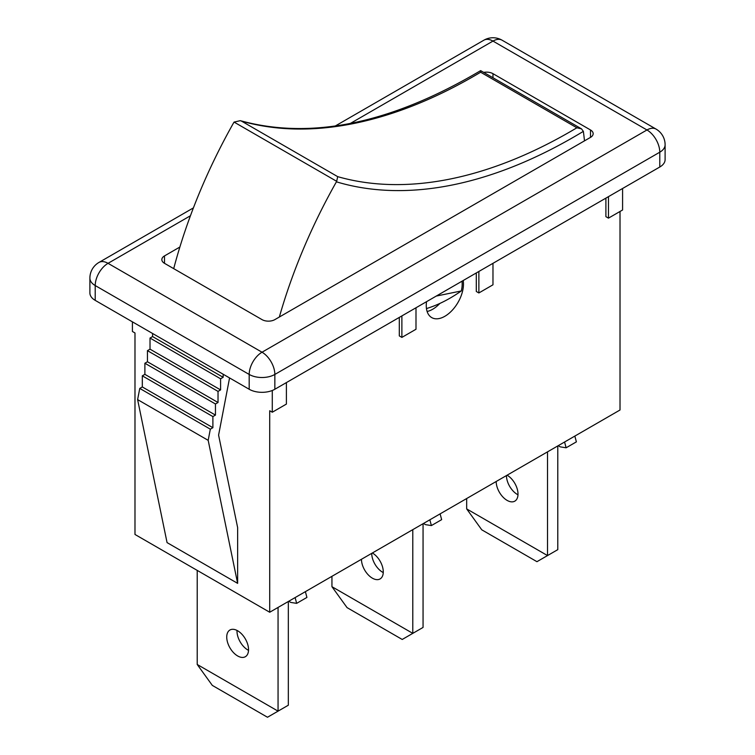 <?xml version="1.0" encoding="UTF-8"?>
<svg xmlns="http://www.w3.org/2000/svg" width="755" height="755" viewBox="0 0 755 755"><rect width="100%" height="100%" fill="white"/><g stroke="black" fill="none" stroke-linecap="round" stroke-linejoin="round"><path stroke-width="1.13" d="M241.468 121.093L240.298 120.668L234.059 122.084L336.664 181.313L337.702 176.651L241.468 121.093A549.14 317.043 120 0 0 480.633 72.225L576.867 127.784L581.501 128.86L583.36 131.361A381.218 220.092 -60 0 1 584.483 140.855M240.298 120.668C311.22 140.147 391.335 123.461 480.642 70.63L581.501 128.86M480.671 71.687L480.633 72.225M173.707 268.638A381.218 220.092 120 0 1 233.757 122.565L234.059 122.084M336.664 181.313L336.409 181.823A553.67 319.667 120 0 0 583.36 131.361M436.277 296.064L461.314 290.949C449.546 299.197 437.928 305.077 426.462 308.568M462.003 281.209A25.406 14.666 -60 0 1 461.314 290.949M279.341 317.034A381.218 220.092 -60 0 1 336.409 181.823M564.58 442.015L566.118 447.791L576.386 441.864L574.838 436.088M547.517 451.858L547.517 555.576L557.785 549.649L557.785 445.941M506.454 475.565A15.421 8.909 -120 0 0 506.454 475.575A15.421 8.909 -120 0 0 517.987 494.799M566.118 447.791L560.691 446.932A4.539 2.624 60 0 1 558.407 445.573M466.675 508.908L481.775 529.821L536.947 561.682L547.517 555.576L466.675 508.908L466.675 498.536M496.186 481.492L496.186 481.492A15.421 8.909 60 0 0 502.924 497.016A15.421 8.909 60 0 0 514.806 501.15A15.421 8.909 60 0 0 517.175 488.787A15.421 8.909 60 0 0 507.096 475.197M429.85 519.799L431.388 525.574L441.656 519.648L440.108 513.872M412.787 529.651L412.787 633.36L423.055 627.433L423.055 523.725M371.724 553.349A15.421 8.909 -120 0 0 371.724 553.358A15.421 8.909 -120 0 0 383.257 572.583M431.388 525.574L425.962 524.716A4.539 2.624 60 0 1 423.678 523.357M331.945 586.692L347.045 607.615L402.217 639.466L412.787 633.36L331.945 586.692L331.945 576.32M361.456 559.285A15.421 8.909 60 0 1 361.456 559.276A15.421 8.909 60 0 0 368.195 574.8A15.421 8.909 60 0 0 380.076 578.934A15.421 8.909 60 0 0 382.445 566.58A15.421 8.909 60 0 0 372.366 552.981M295.12 597.582L296.658 603.358L306.926 597.431L305.388 591.656M296.658 603.358L291.232 602.499A4.539 2.624 60 0 1 288.948 601.14M278.057 607.435L278.057 711.144L288.325 705.217L288.325 601.509M197.215 664.476L212.315 685.398L267.487 717.25L278.057 711.144L197.215 664.476L197.215 570.393M237.013 630.434A15.421 8.909 -120 0 0 236.994 631.142A15.421 8.909 -120 0 0 248.527 650.366M226.736 637.069A15.421 8.909 60 0 1 229.926 630.01A15.421 8.909 60 0 1 245.347 638.909A15.421 8.909 60 0 1 245.347 656.718A15.421 8.909 60 0 1 233.465 652.584A15.421 8.909 60 0 1 226.736 637.069M286.4 382.596L286.4 404.076L272.281 412.23L269.714 410.748L269.714 612.248L134.985 534.465L134.985 332.964L132.418 331.483L132.418 321.847M269.714 612.248L620.015 410.003L620.015 211.466M272.281 412.23L272.281 390.495M229.567 377.934L218.591 435.125L237.636 527.594L237.636 583.36L167.063 542.609L137.608 399.603L208.182 440.344L237.636 583.36M622.582 188.505L622.582 209.984L608.464 218.138L608.464 196.649M415.996 307.776L415.996 329.255L401.877 337.4L399.31 335.918L399.31 317.402M608.464 218.138L605.897 216.657L605.897 198.131M492.977 263.325L492.977 284.805L478.868 292.959L476.301 291.477L476.301 272.951M463.192 280.52A26.312 15.194 -60 0 1 463.466 284.069A26.312 15.194 -60 0 1 451.981 310.541A26.312 15.194 -60 0 1 431.709 317.591A26.312 15.194 -60 0 1 426.537 301.689M193.403 207.899L98.971 262.429A18.148 18.148 0 0 0 89.892 278.142L89.892 292.959A18.148 10.476 -0 0 0 95.215 300.367L249.188 389.259A18.148 10.476 -0 0 0 274.848 389.259L659.785 167.015A18.148 10.476 0 0 0 665.108 159.607L665.108 144.79A18.148 18.148 0 0 0 656.029 129.077L502.056 40.185A18.148 10.476 120 0 0 492.977 41.081A18.148 10.476 -120 0 0 483.908 40.185L335.248 126.01M89.892 278.142A18.148 10.476 -0 0 0 95.215 285.55L249.188 374.442A18.148 10.476 -0 0 0 274.848 374.442L659.785 152.199A18.148 10.476 -0 0 0 665.108 144.79M483.719 72.404A9.069 5.238 180 0 1 492.977 73.679L590.504 129.973A9.069 5.238 180 0 1 593.156 133.682A9.069 5.238 180 0 1 590.504 137.382L274.848 319.62A9.069 5.238 180 0 1 262.023 319.62L164.496 263.325A9.069 5.238 180 0 1 161.844 259.616A9.069 5.238 180 0 1 164.496 255.917L179.86 247.045M659.785 167.015L659.785 152.199A18.148 10.476 -120 0 0 646.959 129.973A18.148 10.476 -60 0 1 656.029 129.077M249.188 389.259L249.188 374.442A18.148 10.476 -60 0 1 262.023 352.217A18.148 10.476 60 0 1 274.848 374.442L274.848 389.259M98.971 262.429A18.148 10.476 60 0 1 108.04 263.325A18.148 10.476 120 0 0 95.215 285.55L95.215 300.367M427.113 311.485A26.312 15.194 120 0 0 439.825 303.482M478.868 292.959L478.868 271.47M401.877 337.4L401.877 315.92M223.159 374.235L223.159 377.311L220.592 378.793L220.592 389.91L218.025 391.392L218.025 402.5L215.458 403.982L215.458 415.099L212.891 416.581L212.891 427.689L210.324 429.17L208.182 440.344M137.608 399.603L139.76 388.429L142.317 386.947L142.317 375.83L144.885 374.348L144.885 363.24L147.452 361.758L147.452 350.65L150.019 349.169L150.019 338.051L152.585 336.57L152.585 333.493M210.324 429.17L139.76 388.429M212.891 427.689L142.317 386.947M223.159 377.311L152.585 336.57M220.592 378.793L150.019 338.051M220.592 389.91L150.019 349.169M218.025 391.392L147.452 350.65M218.025 402.5L147.452 361.758M215.458 403.982L144.885 363.24M215.458 415.099L144.885 374.348M212.891 416.581L142.317 375.83M576.867 127.784A549.14 317.043 -60 0 1 337.702 176.651M350.282 123.471L492.977 41.081L646.959 129.973L262.023 352.217L108.04 263.325L190.449 215.751M590.504 129.973L590.504 137.382M164.496 255.917L164.496 263.325M492.977 73.679L492.977 77.756M502.056 40.185A18.148 18.148 0 0 0 483.908 40.185"/></g></svg>
